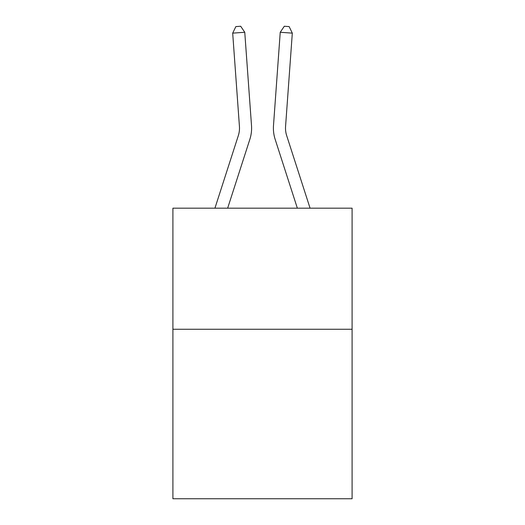 <?xml version="1.0" encoding="UTF-8"?>
<svg xmlns="http://www.w3.org/2000/svg" width="525" height="525" viewBox="0 0 525 525"><rect width="100%" height="100%" fill="white"/><g stroke="black" fill="none" stroke-linecap="round" stroke-linejoin="round"><path stroke-width="0.79" d="M352.091 329.247L352.091 498.75L172.909 498.75L172.909 208.176L352.091 208.176L352.091 329.247L172.909 329.247M214.935 208.176L238.33 135.601A24.216 24.216 0 0 0 239.433 126.427L232.687 33.141L244.762 32.268L251.508 125.554A36.323 36.323 0 0 1 249.854 139.315L227.653 208.176M310.065 208.176L286.67 135.601A24.216 24.216 0 0 1 285.567 126.427L292.313 33.141L280.238 32.268L273.492 125.554A36.323 36.323 0 0 0 275.146 139.315L297.347 208.176M238.33 135.601A24.216 24.216 0 0 0 239.433 126.427A24.216 24.216 0 0 1 238.33 135.601A24.216 24.216 0 0 0 239.433 126.427A24.216 24.216 0 0 1 238.33 135.601A24.216 24.216 0 0 0 239.433 126.427A24.216 24.216 0 0 1 238.33 135.601M280.238 32.268L273.492 125.554L280.238 32.268L273.492 125.554L280.238 32.268L273.492 125.554L280.238 32.268L284.314 26.25L289.144 26.598L292.313 33.141M286.67 135.601A24.216 24.216 0 0 1 285.567 126.427A24.216 24.216 0 0 0 286.67 135.601A24.216 24.216 0 0 1 285.567 126.427A24.216 24.216 0 0 0 286.67 135.601A24.216 24.216 0 0 1 285.567 126.427M232.687 33.141L235.856 26.598L240.686 26.25L244.762 32.268"/></g></svg>
